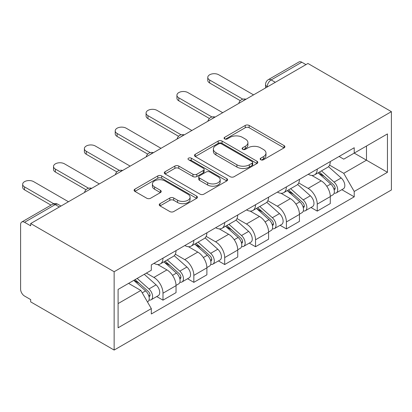 <?xml version="1.0" encoding="UTF-8"?>
<svg xmlns="http://www.w3.org/2000/svg" width="412" height="412" viewBox="0 0 412 412"><rect width="100%" height="100%" fill="white"/><g stroke="black" fill="none" stroke-linecap="round" stroke-linejoin="round"><path stroke-width="0.62" d="M260.734 159.758A1.921 1.107 0 0 0 263.453 159.758L284.079 147.851A2.745 1.586 0 0 0 284.883 146.729A2.745 1.586 0 0 0 284.079 145.611L249.136 125.439A2.745 1.586 0 0 0 245.253 125.439L224.633 137.345A1.921 1.107 0 0 0 224.066 138.128A1.921 1.107 0 0 0 224.633 138.911A1.921 1.107 0 0 0 227.347 138.911L230.02 137.371A8.786 5.073 0 0 1 242.441 137.371L245.351 139.055A8.786 5.073 0 0 1 247.926 142.64A8.786 5.073 0 0 1 245.351 146.224L242.683 147.769A1.921 1.107 0 0 0 242.122 148.552A1.921 1.107 0 0 0 242.683 149.335A1.921 1.107 0 0 0 245.403 149.335L248.07 147.795A8.786 5.073 0 0 1 260.492 147.795L263.407 149.474A8.786 5.073 0 0 1 265.977 153.063A8.786 5.073 0 0 1 263.407 156.648L260.734 158.187A1.921 1.107 0 0 0 260.173 158.975A1.921 1.107 0 0 0 260.734 159.758L260.734 158.187M160.041 203.662A2.745 1.586 0 0 0 159.233 204.785A2.745 1.586 0 0 0 160.041 205.902L169.842 211.562A2.745 1.586 0 0 0 173.725 211.562L196.632 198.337A2.745 1.586 0 0 0 197.436 197.219A2.745 1.586 0 0 0 196.632 196.097L161.689 175.924A2.745 1.586 0 0 0 157.806 175.924L134.899 189.149A2.745 1.586 0 0 0 134.096 190.272A2.745 1.586 0 0 0 134.899 191.389L146.744 198.229A2.745 1.586 0 0 0 150.627 198.229L160.428 192.569A2.745 1.586 0 0 0 161.231 191.446A2.745 1.586 0 0 0 160.428 190.329L154.557 186.935A7.344 4.238 0 0 1 152.404 183.937A7.344 4.238 0 0 1 156.936 180.023A7.344 4.238 0 0 1 164.939 180.94L187.944 194.222A7.344 4.238 0 0 1 190.092 197.219A7.344 4.238 0 0 1 185.56 201.133A7.344 4.238 0 0 1 177.557 200.217L173.725 198.002A2.745 1.586 0 0 0 169.842 198.002L160.041 203.662L160.041 205.902M114.139 271.729L30.684 223.551L307.944 63.474L391.4 111.657L114.139 271.729L114.139 350.056L391.4 189.983L391.4 111.657M230.21 176.712A2.745 1.586 0 0 0 234.093 176.712L257 163.487A2.745 1.586 0 0 0 257.804 162.364A2.745 1.586 0 0 0 257 161.241L222.058 141.069A2.745 1.586 0 0 0 218.175 141.069L195.273 154.294A2.745 1.586 0 0 0 194.469 155.417A2.745 1.586 0 0 0 195.273 156.534L230.21 176.712M189.34 160.175A1.921 1.107 0 0 1 191.292 160.443L191.292 158.162L226.816 178.669A2.745 1.586 0 0 1 227.62 179.792A2.745 1.586 0 0 1 226.816 180.914L203.909 194.134A2.745 1.586 0 0 1 200.026 194.134L165.088 173.962L165.088 171.722A2.745 1.586 0 0 0 164.28 172.844A2.745 1.586 0 0 0 165.088 173.962M165.088 171.722L174.889 166.062A2.745 1.586 0 0 1 178.772 166.062L192.94 174.245A2.745 1.586 0 0 0 196.823 174.245L203.327 170.491A2.745 1.586 0 0 0 204.131 169.368A2.745 1.586 0 0 0 203.327 168.25L188.572 159.732A1.921 1.107 0 0 1 188.011 158.944A1.921 1.107 0 0 1 189.196 157.92A1.921 1.107 0 0 1 191.292 158.162M30.684 223.551L30.684 225.833L24.555 222.295A5.593 3.229 -120 0 0 21.759 222.017A5.593 3.229 -120 0 0 20.6 224.576L20.6 289.203A5.593 3.229 -120 0 0 24.555 296.053L30.684 299.591L30.684 301.878L114.139 350.056M275.314 82.312L271.163 79.918A5.593 3.229 60 0 0 268.367 79.64L299.019 61.944A5.593 3.229 60 0 1 301.816 62.217L271.163 79.918A5.593 3.229 120 0 0 267.208 86.767L267.208 86.994M305.967 64.617L301.816 62.217M317.24 169.09A12.865 7.426 60 0 1 314.577 174.863L327.628 167.329A12.865 7.426 -120 0 0 330.29 161.55M298.715 182.943L308.145 188.382A12.865 7.426 60 0 1 317.24 204.141L330.29 196.606A12.865 7.426 -120 0 0 321.195 180.847L311.853 175.455M330.29 196.606L330.29 203.569L317.24 211.104L310.983 207.493M314.577 174.863A12.865 7.426 60 0 1 308.243 174.281M317.24 204.141L317.24 211.104M286.386 186.899A12.865 7.426 60 0 1 283.724 192.677L296.779 185.137A12.865 7.426 -120 0 0 299.442 179.364M280.129 225.302L286.392 228.918L299.442 221.383L299.442 214.415A12.865 7.426 -120 0 0 290.347 198.661L281.005 193.264M283.724 192.677A12.865 7.426 60 0 1 277.389 192.095M267.867 200.752L277.291 206.196A12.865 7.426 60 0 1 286.392 221.95L286.392 228.918M255.538 204.713A12.865 7.426 60 0 1 252.875 210.486L265.925 202.951A12.865 7.426 -120 0 0 268.588 197.178M249.281 243.116L255.538 246.726L268.593 239.192L268.593 232.229A12.865 7.426 -120 0 0 259.493 216.47L250.151 211.078M252.875 210.486A12.865 7.426 60 0 1 246.541 209.904M237.013 218.566L246.443 224.01A12.865 7.426 60 0 1 255.538 239.763L255.538 246.726M224.689 222.521A12.865 7.426 60 0 1 222.022 228.3L235.077 220.76A12.865 7.426 -120 0 0 237.739 214.987M218.432 260.925L224.689 264.54L237.739 257.006L237.739 250.038A12.865 7.426 -120 0 0 228.645 234.284L219.302 228.892M222.022 228.3A12.865 7.426 60 0 1 215.692 227.718M206.165 236.375L215.589 241.818A12.865 7.426 60 0 1 224.689 257.577L224.689 264.54M193.836 240.335A12.865 7.426 60 0 1 191.173 246.108L204.223 238.574A12.865 7.426 -120 0 0 206.891 232.801M187.578 278.739L193.836 282.349L206.891 274.814L206.891 267.852A12.865 7.426 -120 0 0 197.791 252.093L188.449 246.7M191.173 246.108A12.865 7.426 60 0 1 184.839 245.526M175.316 254.189L184.741 259.632A12.865 7.426 60 0 1 193.836 275.386L193.836 282.349M162.987 258.144A12.865 7.426 60 0 1 160.325 263.922L173.375 256.382A12.865 7.426 -120 0 0 176.037 250.609M156.73 296.547L162.987 300.163L176.037 292.628L176.037 285.66A12.865 7.426 -120 0 0 166.942 269.906L157.6 264.514M160.325 263.922A12.865 7.426 60 0 1 153.99 263.34M146.373 273.104L153.892 277.441A12.865 7.426 60 0 1 162.987 293.2L162.987 300.163M339.091 156.472L343.742 159.156L387.445 133.921L366.484 146.023L366.484 160.18L343.742 173.313L329.569 165.13M118.095 303.587L140.837 290.455L151.317 308.614L118.095 327.792L118.095 289.43L151.317 270.246L151.317 264.88L354.222 147.738L354.222 153.104L387.445 172.288L354.222 191.467L343.742 173.313M387.445 133.921L387.445 172.288M151.317 308.614L151.317 313.98L354.222 196.833L354.222 191.467M140.837 290.455L128.575 283.379M341.831 189.68L354.222 196.833M261.507 160.031L263.407 158.934A8.786 5.073 0 0 0 265.977 155.345L265.977 153.063M247.926 142.64L247.926 144.921A8.786 5.073 0 0 1 245.351 148.511L243.451 149.608M284.043 147.872L249.136 127.72A2.745 1.586 0 0 0 245.253 127.72L225.4 139.184M256.964 163.507L222.058 143.355A2.745 1.586 0 0 0 218.175 143.355L195.309 156.56M252.149 163.147A1.921 1.107 0 0 0 252.71 162.364A1.921 1.107 0 0 0 252.149 161.581L221.476 143.87A1.921 1.107 0 0 0 218.757 143.87L215.945 145.498A8.786 5.073 0 0 0 213.37 149.082A8.786 5.073 0 0 0 215.945 152.672L236.91 164.774A8.786 5.073 0 0 0 249.332 164.774L252.149 163.147L252.149 165.433A1.921 1.107 0 0 0 252.71 164.645L252.71 162.364M213.37 149.082L213.37 151.369A8.786 5.073 0 0 0 215.945 154.953L215.945 152.672M252.149 165.433L249.332 167.056A8.786 5.073 0 0 1 236.91 167.056L215.945 154.953M165.124 173.982L174.889 168.348L174.889 166.062M204.131 169.368L204.131 171.655A2.745 1.586 0 0 1 203.327 172.772L196.823 176.527A2.745 1.586 0 0 1 192.94 176.527L178.772 168.348A2.745 1.586 0 0 0 174.889 168.348M191.292 160.443L226.78 180.935M207.648 182.732A7.344 4.238 0 0 0 215.651 183.654A7.344 4.238 0 0 0 220.183 179.735A7.344 4.238 0 0 0 218.03 176.738L209.924 172.056A2.745 1.586 0 0 0 206.046 172.056L199.542 175.811A2.745 1.586 0 0 0 198.738 176.933A2.745 1.586 0 0 0 199.542 178.056L207.648 182.732L207.648 185.019A7.344 4.238 0 0 0 215.651 185.936A7.344 4.238 0 0 0 220.183 182.016L220.183 179.735M198.738 176.933L198.738 179.215A2.745 1.586 0 0 0 199.542 180.338L199.542 178.056M207.648 185.019L199.542 180.338M190.092 197.219L190.092 199.501A7.344 4.238 0 0 1 185.56 203.42A7.344 4.238 0 0 1 177.557 202.498L173.725 200.289A2.745 1.586 0 0 0 169.842 200.289L160.077 205.923M152.404 183.937L152.404 186.224A7.344 4.238 0 0 0 154.557 189.221L154.557 186.935M160.392 192.589L154.557 189.221M196.591 198.363L161.689 178.211A2.745 1.586 0 0 0 157.806 178.211L134.94 191.41M318.131 172.808L330.702 184.03A6.994 4.038 60 0 1 332.896 194.84L330.29 196.344M318.466 173.107L324.383 176.521M319.398 172.077L333.39 184.561A3.358 1.936 60 0 1 334.441 189.752A3.358 1.936 60 0 1 334.137 189.87M321.494 170.867L334.065 182.089A6.994 4.038 60 0 1 336.259 192.898A6.994 4.038 60 0 1 334.147 193.125M328.503 166.659L341.182 177.974A6.994 4.038 60 0 1 343.381 188.789L336.259 192.898M240.263 100.672L209.657 82.997A6.432 3.713 180 0 1 207.777 80.376L207.777 77.405A6.432 3.713 -0 0 0 209.657 80.031L242.817 99.174M253.56 94.873L218.757 74.778A6.432 3.713 -0 0 0 211.747 73.975A6.432 3.713 -0 0 0 207.777 77.405M287.282 190.622L299.854 201.839A6.994 4.038 60 0 1 302.048 212.649L299.436 214.158M287.612 190.921L293.529 194.335M288.549 189.891L302.537 202.369A3.358 1.936 60 0 1 303.593 207.56A3.358 1.936 60 0 1 303.284 207.684M290.645 188.681L303.217 199.897A6.994 4.038 60 0 1 305.41 210.707A6.994 4.038 60 0 1 303.299 210.934M297.655 184.473L310.334 195.788A6.994 4.038 60 0 1 312.528 206.597L305.41 210.707M256.429 208.431L269 219.653A6.994 4.038 60 0 1 271.199 230.463L268.588 231.966M256.764 208.73L262.681 212.144M257.701 207.7L271.688 220.183A3.358 1.936 60 0 1 272.739 225.374A3.358 1.936 60 0 1 272.435 225.493M259.792 206.494L272.363 217.711A6.994 4.038 60 0 1 274.557 228.521A6.994 4.038 60 0 1 272.445 228.748M266.801 202.282L279.485 213.601A6.994 4.038 60 0 1 281.679 224.411L274.557 228.521M209.414 118.481L178.808 100.811A6.432 3.713 180 0 1 176.923 98.185L176.923 95.218A6.432 3.713 -0 0 0 178.808 97.845L211.969 116.987M222.712 112.687L187.903 92.592A6.432 3.713 -0 0 0 180.894 91.783A6.432 3.713 -0 0 0 176.923 95.218M178.566 136.295L147.96 118.62A6.432 3.713 180 0 1 146.075 115.999L146.075 113.027A6.432 3.713 -0 0 0 147.96 115.654L181.115 134.801M191.858 130.496L157.054 110.401A6.432 3.713 -0 0 0 150.045 109.597A6.432 3.713 -0 0 0 146.075 113.027M225.58 226.245L238.151 237.461A6.994 4.038 60 0 1 240.345 248.271L237.739 249.78M225.915 226.543L231.832 229.958M226.847 225.513L240.835 237.992A3.358 1.936 60 0 1 241.89 243.183A3.358 1.936 60 0 1 241.587 243.307M228.943 224.303L241.514 235.52A6.994 4.038 60 0 1 243.708 246.335A6.994 4.038 60 0 1 241.597 246.556M235.952 220.096L248.632 231.41A6.994 4.038 60 0 1 250.826 242.22L243.708 246.335M194.732 244.053L207.303 255.275A6.994 4.038 60 0 1 209.497 266.085L206.886 267.589M195.061 244.352L200.979 247.772M195.999 243.322L209.986 255.806A3.358 1.936 60 0 1 211.042 260.997A3.358 1.936 60 0 1 210.733 261.115M198.09 242.117L210.661 253.334A6.994 4.038 60 0 1 212.86 264.144A6.994 4.038 60 0 1 210.748 264.37M205.099 237.904L217.783 249.224A6.994 4.038 60 0 1 219.977 260.034L212.86 264.144M163.878 261.867L176.449 273.084A6.994 4.038 60 0 1 178.643 283.894L176.037 285.403M164.213 262.166L170.13 265.58M165.145 261.136L179.138 273.619A3.358 1.936 60 0 1 180.188 278.806A3.358 1.936 60 0 1 179.884 278.929M167.241 259.926L179.812 271.142A6.994 4.038 60 0 1 182.006 281.957A6.994 4.038 60 0 1 179.895 282.179M174.25 255.718L186.93 267.033A6.994 4.038 60 0 1 189.129 277.843L182.006 281.957M147.712 154.103L117.106 136.434A6.432 3.713 180 0 1 115.221 133.807L115.221 130.841A6.432 3.713 -0 0 0 117.106 133.467L150.267 152.61M161.01 148.31L126.206 128.214A6.432 3.713 -0 0 0 119.192 127.406A6.432 3.713 -0 0 0 115.221 130.841M116.864 171.917L86.257 154.248A6.432 3.713 180 0 1 84.372 151.621L84.372 148.65A6.432 3.713 -0 0 0 86.257 151.276L119.418 170.424M130.161 166.118L95.352 146.023A6.432 3.713 -0 0 0 88.343 145.22A6.432 3.713 -0 0 0 84.372 148.65M86.01 189.726L55.404 172.056A6.432 3.713 180 0 1 53.524 169.43L53.524 166.463A6.432 3.713 -0 0 0 55.404 169.09L88.565 188.233M99.307 183.932L64.504 163.837A6.432 3.713 -0 0 0 57.495 163.034A6.432 3.713 -0 0 0 53.524 166.463M133.797 280.366L145.601 290.898A6.994 4.038 60 0 1 147.795 301.708L147.45 301.908M133.915 280.294L139.277 283.394M135.064 279.63L148.284 291.428A3.358 1.936 60 0 1 149.34 296.619A3.358 1.936 60 0 1 149.031 296.738M137.16 278.424L148.964 288.956A6.994 4.038 60 0 1 151.158 299.766A6.994 4.038 60 0 1 149.046 299.993M144.277 274.315L156.081 284.846A6.994 4.038 60 0 1 158.275 295.656L151.158 299.766M51 205.135L24.555 189.87A6.432 3.713 180 0 1 22.67 187.244L22.67 184.272A6.432 3.713 -0 0 0 24.555 186.899L53.761 203.76M68.459 201.741L33.65 181.646A6.432 3.713 -0 0 0 26.641 180.842A6.432 3.713 -0 0 0 22.67 184.272M267.403 86.88L267.208 86.767A5.593 3.229 0 0 1 265.57 84.486L265.57 87.941M193.836 275.386L206.891 267.852M224.689 257.577L237.739 250.038M255.538 239.763L268.593 232.229M286.392 221.95L299.442 214.415M162.987 293.2L176.037 285.66M153.892 277.441L166.942 269.906M184.741 259.632L197.791 252.093M215.589 241.818L228.645 234.284M246.443 224.01L259.493 216.47M277.291 206.196L290.347 198.661M308.145 188.382L321.195 180.847M245.5 99.529A5.593 3.229 120 0 0 243.034 100.955M214.652 117.338A5.593 3.229 120 0 0 212.18 118.764M183.798 135.151A5.593 3.229 120 0 0 181.332 136.578M152.95 152.96A5.593 3.229 120 0 0 150.478 154.387M122.101 170.774A5.593 3.229 120 0 0 119.629 172.201M91.248 188.583A5.593 3.229 120 0 0 88.781 190.009M59.359 206.994L55.208 204.594L24.555 222.295M61.002 206.046L58.004 204.321A5.593 3.229 120 0 0 55.208 204.594A5.593 3.229 60 0 0 52.412 204.321L21.759 222.017M263.407 158.934L263.407 156.648M242.683 149.335L242.683 147.769M245.351 148.511L245.351 146.224M224.633 138.911L224.633 137.345M245.253 127.72L245.253 125.439M249.136 127.72L249.136 125.439M284.079 147.851L284.079 145.611M195.273 156.534L195.273 154.294M218.175 143.355L218.175 141.069M222.058 143.355L222.058 141.069M257 163.487L257 161.241M236.91 167.056L236.91 164.774M249.332 167.056L249.332 164.774M178.772 168.348L178.772 166.062M192.94 176.527L192.94 174.245M196.823 176.527L196.823 174.245M203.327 172.772L203.327 170.491M226.816 180.914L226.816 178.669M169.842 200.289L169.842 198.002M173.725 200.289L173.725 198.002M177.557 202.498L177.557 200.217M160.428 192.569L160.428 190.329M134.899 191.389L134.899 189.149M157.806 178.211L157.806 175.924M161.689 178.211L161.689 175.924M196.632 198.337L196.632 196.097M330.702 184.03L326.783 186.291M335.136 188.212L333.88 188.943M341.182 177.974L334.065 182.089M209.657 80.031L209.657 82.997M299.854 201.839L295.934 204.1M304.288 206.026L303.026 206.752M310.334 195.788L303.217 199.897M269 219.653L265.081 221.913M273.434 223.834L272.178 224.566M279.485 213.601L272.363 217.711M178.808 97.845L178.808 100.811M147.96 115.654L147.96 118.62M238.151 237.461L234.232 239.727M242.586 241.648L241.324 242.374M248.632 231.41L241.514 235.52M207.303 255.275L203.379 257.536M211.737 259.457L210.475 260.188M217.783 249.224L210.661 253.334M176.449 273.084L172.53 275.35M180.883 277.271L179.627 277.997M186.93 267.033L179.812 271.142M117.106 133.467L117.106 136.434M86.257 151.276L86.257 154.248M55.404 169.09L55.404 172.056M145.601 290.898L142.217 292.85M150.035 295.08L148.773 295.811M156.081 284.846L148.964 288.956M24.555 186.899L24.555 189.87M245.974 99.251A5.593 5.593 0 0 0 238.8 103.397M215.126 117.065A5.593 5.593 0 0 0 207.947 121.205M184.277 134.873A5.593 5.593 0 0 0 177.098 139.019M153.424 152.687A5.593 5.593 0 0 0 146.25 156.833M122.575 170.501A5.593 5.593 0 0 0 115.396 174.642M91.722 188.31A5.593 5.593 0 0 0 84.548 192.456M58.004 204.321A5.593 5.593 0 0 0 52.412 204.321M268.367 79.64A5.593 5.593 0 0 0 265.57 84.486"/></g></svg>
